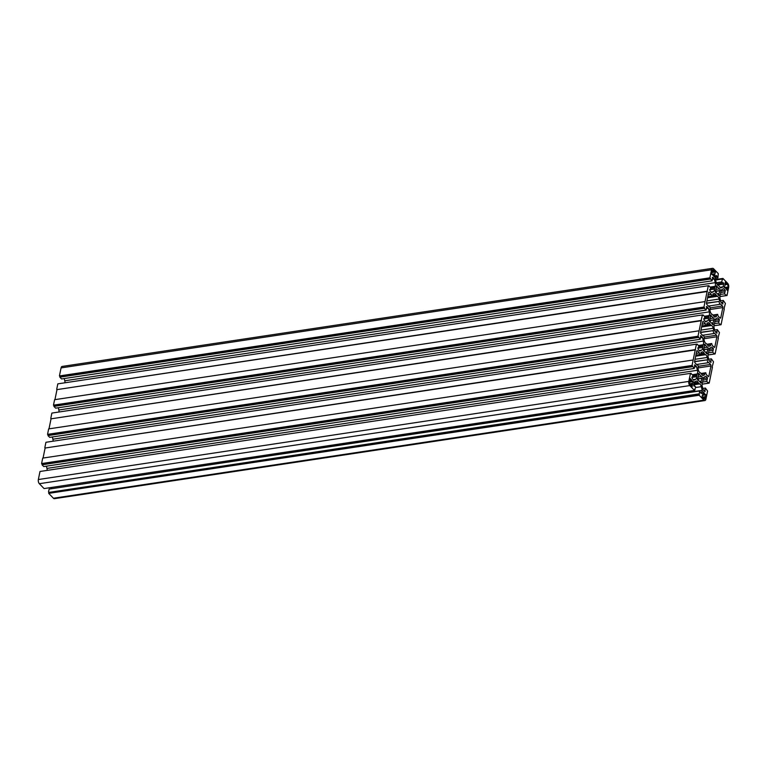 <?xml version="1.0" encoding="UTF-8"?>
<svg xmlns="http://www.w3.org/2000/svg" width="767" height="767" viewBox="0 0 767 767"><rect width="100%" height="100%" fill="white"/><g stroke="black" fill="none" stroke-linecap="round" stroke-linejoin="round"><path stroke-width="1.15" d="M690.425 384.497L690.175 384.689A2.291 1.17 81.4 0 1 689.485 381.793L689.763 381.726A2.675 1.371 81.4 0 1 689.964 380.739L690.166 378.409L691.326 380.058A2.675 1.371 81.4 0 1 691.623 380.307A2.675 1.371 81.4 0 1 691.901 380.653L693.215 381.554L692.563 383.423A2.675 1.371 81.4 0 1 692.361 384.411L692.15 386.741L691 385.092A2.675 1.371 81.4 0 1 690.425 384.497M703.924 398.591L703.857 398.37A2.675 1.371 81.4 0 1 703.281 397.776L701.968 396.884L702.62 395.005A2.675 1.371 81.4 0 1 702.821 394.027L703.023 391.688L704.183 393.346A2.675 1.371 81.4 0 1 704.48 393.586A2.675 1.371 81.4 0 1 704.758 393.941L706.071 394.832L705.419 396.712A2.675 1.371 81.4 0 1 705.218 397.69L705.381 398.217A2.291 1.17 81.4 0 1 704.614 399.166A2.291 1.17 81.4 0 1 703.953 398.926L703.924 398.591M713.329 275.602L714.815 275.372L714.441 277.194L713.281 275.535A2.675 1.371 81.4 0 1 712.706 274.941L711.402 274.049L712.044 272.17A2.675 1.371 81.4 0 1 712.246 271.192L712.092 270.665A2.291 1.17 81.4 0 1 712.859 269.716A2.291 1.17 81.4 0 1 713.511 269.955L713.617 270.511A2.675 1.371 81.4 0 1 713.914 270.751A2.675 1.371 81.4 0 1 714.192 271.106L714.384 270.876M727.289 284.183L727.049 284.384A2.675 1.371 81.4 0 0 726.771 284.03A2.675 1.371 81.4 0 0 726.474 283.79L725.314 282.141L725.103 284.471A2.675 1.371 81.4 0 0 724.911 285.458L724.259 287.328L725.572 288.229A2.675 1.371 81.4 0 0 726.148 288.823L727.298 290.472L727.509 288.143A2.675 1.371 81.4 0 0 727.71 287.155L727.988 287.088A2.291 1.17 81.4 0 0 727.298 284.193L727.202 284.202M701.182 353.491L703.981 353.069A3.825 1.956 81.4 0 0 703.492 352.417A3.825 1.956 81.4 0 0 702.265 351.88A3.825 1.956 81.4 0 0 701.958 351.976L700.942 352.484L701.259 353.817A9.942 5.081 81.4 0 0 699.811 354.546L699.418 352.897L697.452 350.864A1.15 0.585 81.4 0 0 697.078 350.701A1.15 0.585 81.4 0 0 696.685 351.248L694.634 361.305A1.15 0.585 81.4 0 0 695.007 362.868L696.973 364.9L697.788 364.498A9.942 5.081 81.4 0 0 698.488 367.441L697.826 367.776L698.325 369.838A3.825 1.956 81.4 0 0 700.012 372.58A5.925 3.03 81.4 0 1 700.712 373.088L700.789 373.385M695.046 359.301L707.26 357.46A3.825 1.956 81.4 0 0 706.11 355.121A3.825 1.956 81.4 0 0 705.573 354.709A5.925 3.03 81.4 0 1 704.873 354.201L695.803 355.572M707.126 324.278L709.926 323.856A3.825 1.956 81.4 0 0 709.437 323.214A3.825 1.956 81.4 0 0 708.209 322.677A3.825 1.956 81.4 0 0 707.893 322.773L706.886 323.281L707.203 324.614A9.942 5.081 81.4 0 0 705.755 325.342L705.362 323.693L703.397 321.661A1.15 0.585 81.4 0 0 703.023 321.498A1.15 0.585 81.4 0 0 702.62 322.044L700.578 332.101A1.15 0.585 81.4 0 0 700.952 333.664L702.917 335.697L703.732 335.294A9.942 5.081 81.4 0 0 704.432 338.237L703.77 338.573L704.259 340.625A3.825 1.956 81.4 0 0 705.956 343.376A5.925 3.03 81.4 0 1 706.656 343.884L706.723 344.182M700.98 330.098L713.205 328.257A3.825 1.956 81.4 0 0 712.054 325.908A3.825 1.956 81.4 0 0 711.517 325.505A5.925 3.03 81.4 0 1 710.817 324.997L701.747 326.368M713.061 295.074L715.87 294.653A3.825 1.956 81.4 0 0 715.381 294.001A3.825 1.956 81.4 0 0 714.144 293.464A3.825 1.956 81.4 0 0 713.837 293.569L712.821 294.068L713.147 295.41A9.942 5.081 81.4 0 0 711.699 296.129L711.306 294.48L709.331 292.457A1.15 0.585 81.4 0 0 708.967 292.294A1.15 0.585 81.4 0 0 708.564 292.841L706.522 302.898A1.15 0.585 81.4 0 0 706.896 304.461L708.861 306.493L709.667 306.091A9.942 5.081 81.4 0 0 710.376 309.034L709.715 309.36L710.204 311.421A3.825 1.956 81.4 0 0 711.891 314.173A5.925 3.03 81.4 0 1 712.601 314.681L712.668 314.978M706.925 300.894L719.149 299.044A3.825 1.956 81.4 0 0 717.998 296.704A3.825 1.956 81.4 0 0 717.461 296.302A5.925 3.03 81.4 0 1 716.752 295.794L707.682 297.155M694.049 382.877L698.037 382.273A3.825 1.956 81.4 0 0 697.548 381.621A3.825 1.956 81.4 0 0 696.321 381.084A3.825 1.956 81.4 0 0 696.014 381.18L694.202 382.081L693.646 384.833L694.24 386.213L694.557 385.772L695.698 386.952L694.634 389.943M695.583 387.527L701.316 386.664A3.825 1.956 81.4 0 0 700.166 384.325A3.825 1.956 81.4 0 0 699.629 383.912A5.925 3.03 81.4 0 1 698.929 383.404L693.78 384.19M716.877 284.02L723.521 282.802L723.262 286.8L721.45 287.702A3.825 1.956 81.4 0 1 721.143 287.798A3.825 1.956 81.4 0 1 719.427 286.609A5.925 3.03 81.4 0 0 718.804 285.746L718.535 285.477A5.925 3.03 81.4 0 0 717.835 284.969A3.825 1.956 81.4 0 1 716.148 282.218L715.275 278.546L715.832 275.794L716.445 275.487L717.883 277.922L718.296 273.637L713.578 268.757A3.058 1.563 81.4 0 0 712.591 268.325A3.058 1.563 81.4 0 0 711.527 269.783L709.887 277.827L712.044 280.837L712.754 277.338L714.365 278.996L715.237 282.668A3.825 1.956 81.4 0 1 715.084 286.34A5.925 3.03 81.4 0 0 714.748 287.366L714.652 287.807A5.925 3.03 81.4 0 0 714.528 289.054A3.825 1.956 81.4 0 1 713.396 291.719L711.594 292.63L709.983 290.961L710.693 287.462L708.277 285.746L705.055 301.584L703.953 307.04L704.384 308.276L706.1 310.041L706.81 306.541L708.42 308.2L709.302 311.872A3.825 1.956 81.4 0 1 709.139 315.544A5.925 3.03 81.4 0 0 708.804 316.57L708.718 317.02A5.925 3.03 81.4 0 0 708.593 318.257A3.825 1.956 81.4 0 1 707.462 320.932L705.65 321.833L704.039 320.165L704.758 316.666L703.042 314.892L702.908 315.544L702.342 314.959L701.23 320.405L698.008 336.243L700.156 339.254L700.875 335.745L702.486 337.403L703.358 341.085A3.825 1.956 81.4 0 1 703.195 344.757A5.925 3.03 81.4 0 0 702.86 345.783L702.773 346.224A5.925 3.03 81.4 0 0 702.649 347.47A3.825 1.956 81.4 0 1 701.517 350.135L699.705 351.037L698.095 349.378L698.814 345.869L697.098 344.105L696.963 344.747L696.398 344.162L695.286 349.608L692.064 365.447L694.221 368.457L694.931 364.948L696.541 366.616L697.414 370.288A3.825 1.956 81.4 0 1 697.261 373.96A5.925 3.03 81.4 0 0 696.925 374.986L696.829 375.427A5.925 3.03 81.4 0 0 696.704 376.674A3.825 1.956 81.4 0 1 695.573 379.339L693.771 380.24L692.16 378.582L692.869 375.073L690.453 373.366L688.814 381.41A3.058 1.563 81.4 0 0 689.811 385.58L694.528 390.451L694.729 389.483L695.103 389.876M710.951 315.16A0.959 0.489 81.4 0 0 710.328 316.196L710.491 316.876A3.442 1.755 81.4 0 0 709.916 319.695L709.58 319.868A0.959 0.489 81.4 0 0 710.021 321.709L710.357 321.546A3.442 1.755 81.4 0 0 712.016 323.252L712.179 323.933A0.959 0.489 81.4 0 0 713.08 323.482L712.917 322.802A3.442 1.755 81.4 0 0 713.492 319.973L713.828 319.81A0.959 0.489 81.4 0 0 713.387 317.969L713.051 318.132A3.442 1.755 81.4 0 0 712.303 316.915A3.442 1.755 81.4 0 0 711.402 316.426L711.239 315.745A0.959 0.489 81.4 0 0 710.951 315.16M710.424 316.57L711.402 316.426M705.007 344.364A0.959 0.489 81.4 0 0 704.384 345.399L704.547 346.08A3.442 1.755 81.4 0 0 703.981 348.908L703.636 349.071A0.959 0.489 81.4 0 0 704.077 350.912L704.413 350.749A3.442 1.755 81.4 0 0 706.071 352.456L706.234 353.136A0.959 0.489 81.4 0 0 707.136 352.686L706.973 352.005A3.442 1.755 81.4 0 0 707.548 349.186L707.883 349.014A0.959 0.489 81.4 0 0 707.442 347.173L707.107 347.336A3.442 1.755 81.4 0 0 706.359 346.118A3.442 1.755 81.4 0 0 705.458 345.629L705.295 344.949A0.959 0.489 81.4 0 0 705.007 344.364M704.48 345.783L705.458 345.629M716.886 285.957A0.959 0.489 81.4 0 0 716.273 286.992L716.436 287.673A3.442 1.755 81.4 0 0 715.86 290.492L715.525 290.664A0.959 0.489 81.4 0 0 715.966 292.505L716.301 292.332A3.442 1.755 81.4 0 0 717.95 294.039L718.113 294.729A0.959 0.489 81.4 0 0 719.024 294.279L718.861 293.588A3.442 1.755 81.4 0 0 719.436 290.77L719.772 290.607A0.959 0.489 81.4 0 0 719.331 288.756L718.995 288.929A3.442 1.755 81.4 0 0 718.238 287.711A3.442 1.755 81.4 0 0 717.337 287.222L717.174 286.542A0.959 0.489 81.4 0 0 716.886 285.957M716.359 287.366L717.337 287.222M699.063 373.567A0.959 0.489 81.4 0 0 698.449 374.603L698.612 375.293A3.442 1.755 81.4 0 0 698.037 378.112L697.702 378.275A0.959 0.489 81.4 0 0 698.143 380.125L698.478 379.953A3.442 1.755 81.4 0 0 700.127 381.659L700.29 382.34A0.959 0.489 81.4 0 0 701.191 381.889L701.038 381.209A3.442 1.755 81.4 0 0 701.604 378.39L701.939 378.217A0.959 0.489 81.4 0 0 701.508 376.376L701.172 376.549A3.442 1.755 81.4 0 0 700.415 375.331A3.442 1.755 81.4 0 0 699.514 374.842L699.351 374.152A0.959 0.489 81.4 0 0 699.063 373.567M698.536 374.986L699.514 374.842M699.533 381.439L701.038 381.209M697.414 379.023L701.604 378.39M698.028 377.019L701.172 376.549M697.797 380.058L698.478 379.953M717.366 293.819L718.861 293.588M715.237 291.402L719.436 290.77M715.86 289.399L718.995 288.929M715.63 292.438L716.301 292.332M705.477 352.226L706.973 352.005M703.358 349.81L707.548 349.186M703.972 347.815L707.107 347.336M703.742 350.845L704.413 350.749M711.421 323.022L712.917 322.802M709.302 320.606L713.492 319.973M709.916 318.612L713.051 318.132M709.686 321.641L710.357 321.546M715.601 276.916L716.742 276.743M719.954 287.299L723.262 286.8M716.301 282.755L721.766 281.93L722.907 283.109M715.621 280.022L722.361 279.006L721.766 281.93M715.515 279.543L722.936 278.431L722.744 279.399L722.361 279.006M719.858 296.599L727.011 295.516L728.65 287.472A3.058 1.563 81.4 0 0 727.653 283.301L722.936 278.431M719.858 296.551L726.311 295.573L726.445 294.931L727.011 295.516M720.395 294.442L724.594 293.809L726.311 295.573M720.75 292.495L724.997 291.863L724.594 293.809M724.997 291.863L725.314 290.3L723.703 288.641L721.891 289.543A3.825 1.956 81.4 0 0 720.759 292.208A5.925 3.03 81.4 0 1 720.635 293.454L720.549 293.895A5.925 3.03 81.4 0 1 720.213 294.921A3.825 1.956 81.4 0 0 720.05 298.593L720.932 302.265L722.83 304.058L722.859 302.371L721.258 302.61M720.587 300.827L723.252 300.424L722.859 302.371M723.252 300.424L725.4 303.435L723.933 308.938M713.914 325.802L721.066 324.719L724.297 308.89M713.914 325.754L720.366 324.777L720.501 324.134L721.066 324.719M714.451 323.645L718.66 323.012L720.366 324.777M714.806 321.709L719.053 321.066L718.66 323.012M719.053 321.066L719.369 319.503L717.759 317.845L715.956 318.746A3.825 1.956 81.4 0 0 714.825 321.411A5.925 3.03 81.4 0 1 714.7 322.658L714.604 323.099A5.925 3.03 81.4 0 1 714.269 324.125A3.825 1.956 81.4 0 0 714.106 327.797L714.988 331.478L716.896 333.262L716.915 331.584L715.323 331.823M714.643 330.031L717.308 329.628L716.915 331.584M717.308 329.628L719.456 332.638L717.998 338.142M707.97 355.006L715.132 353.923L718.353 338.094M707.979 354.958L714.422 353.99L714.556 353.338L715.132 353.923M708.507 352.849L712.716 352.216L714.422 353.99M708.861 350.912L713.109 350.27L712.716 352.216M713.109 350.27L713.425 348.717L711.814 347.048L710.012 347.95A3.825 1.956 81.4 0 0 708.881 350.624A5.925 3.03 81.4 0 1 708.756 351.861L708.66 352.312A5.925 3.03 81.4 0 1 708.324 353.338A3.825 1.956 81.4 0 0 708.171 357.01L709.044 360.682L710.951 362.475L710.971 360.787L709.379 361.027M708.698 359.244L711.364 358.841L710.971 360.787M711.364 358.841L713.521 361.842L712.054 367.355M702.035 384.209L709.187 383.136L712.409 367.297M702.035 384.162L708.487 383.193L708.612 382.541L709.187 383.136M702.572 382.062L706.771 381.42L708.487 383.193M702.927 380.116L707.164 379.473L706.771 381.42M707.164 379.473L707.481 377.92L705.87 376.252L704.068 377.163A3.825 1.956 81.4 0 0 702.936 379.828A5.925 3.03 81.4 0 1 702.812 381.074L702.725 381.515A5.925 3.03 81.4 0 1 702.38 382.541A3.825 1.956 81.4 0 0 702.227 386.213L703.099 389.885L705.007 391.678L705.026 389.991L703.435 390.23M702.754 388.447L705.429 388.044L705.026 389.991M705.429 388.044L707.577 391.055L705.937 399.099A3.058 1.563 81.4 0 1 704.873 400.556A3.058 1.563 81.4 0 1 703.885 400.125L699.168 395.245L699.581 390.959L701.316 393.519L702.198 390.336L51.677 488.694M699.168 395.245L48.704 493.363L53.422 498.243A3.058 1.563 81.4 0 0 54.409 498.675L704.873 400.556M48.704 493.363L48.906 492.395L699.37 394.276M48.906 492.395L698.986 393.883M48.522 492.002L49.117 489.078L699.581 390.959M701.316 386.664L702.198 390.336M51.485 487.457L51.725 488.454M693.847 383.864L698.929 383.404M698.037 382.273A5.925 3.03 81.4 0 0 698.67 383.136M693.809 385.887L694.557 385.772M690.453 373.366L39.989 471.484L38.35 479.528A3.058 1.563 81.4 0 0 39.347 483.699L44.064 488.569L694.528 390.451M690.492 373.404L691.153 373.308M691.93 377.105L692.476 377.019M692.668 376.06L696.829 375.427M692.687 375.993L697.002 375.341M692.764 375.609L696.925 374.986M47.142 470.401A3.825 1.956 81.4 0 0 46.95 468.407L46.413 466.173M694.528 366.914L696.541 366.616M692.505 366.684L42.041 464.802L43.748 466.576L694.221 368.457M42.041 464.802L42.166 464.16L692.639 366.041M42.166 464.16L41.6 463.565L692.064 365.447M41.6 463.565L42.703 458.11L693.176 359.991M43.067 458.062L45.109 448.024L695.573 349.905M45.109 448.024L695.286 349.608M44.822 447.727L45.934 442.281L696.398 344.162M696.436 344.201L697.098 344.105M697.874 347.902L698.411 347.815M698.612 346.847L702.773 346.224M698.622 346.789L702.946 346.138M698.699 346.406L702.86 345.783M53.086 441.198A3.825 1.956 81.4 0 0 52.894 439.203L52.357 436.969M700.472 337.71L702.486 337.403M698.449 337.48L47.976 435.598L49.692 437.372L700.156 339.254M47.976 435.598L48.11 434.947L698.574 336.828M48.11 434.947L47.544 434.362L698.008 336.243M47.544 434.362L48.647 428.906L699.12 330.788M49.002 428.858L51.044 418.82L701.517 320.702M51.044 418.82L701.23 320.405M50.766 418.523L51.868 413.077L702.342 314.959M702.38 314.997L703.042 314.892M703.818 318.688L704.355 318.612M704.557 317.643L708.718 317.02M704.566 317.586L708.89 316.934M704.643 317.202L708.804 316.57M59.03 411.994A3.825 1.956 81.4 0 0 58.829 409.99L58.302 407.756M706.417 308.507L708.42 308.2M704.384 308.276L53.92 406.395L55.636 408.159L706.1 310.041M53.92 406.395L54.054 405.743L704.518 307.625M54.054 405.743L53.479 405.158L703.953 307.04M53.479 405.158L54.591 399.703L705.055 301.584M54.946 399.645L56.988 389.617L707.462 291.498M56.988 389.617L707.174 291.201M56.7 389.32L57.813 383.864L708.277 285.746M708.324 285.794L708.986 285.688M709.763 289.485L710.3 289.408M710.501 288.44L714.652 287.807M710.51 288.373L714.834 287.721M710.587 287.999L714.748 287.366M64.965 382.791A3.825 1.956 81.4 0 0 64.773 380.787L64.246 378.553M712.351 279.303L714.365 278.996M710.328 279.073L59.864 377.191L61.571 378.956L712.044 280.837M59.864 377.191L59.999 376.539L710.463 278.421M59.999 376.539L59.423 375.945L709.887 277.827M59.423 375.945L61.063 367.901L711.527 269.783M712.591 268.325L62.127 366.444A3.058 1.563 81.4 0 0 61.063 367.901M715.323 278.306L717.883 277.922M707.778 296.724L711.699 296.129M708.133 294.959L711.306 294.48M708.622 306.244L709.667 306.091M714.882 317.001L715.515 316.905A3.825 1.956 81.4 0 1 715.208 317.001A3.825 1.956 81.4 0 1 713.483 315.812A5.925 3.03 81.4 0 0 712.859 314.949M715.515 316.905L716.522 316.397L716.205 315.064A9.942 5.081 81.4 0 0 717.653 314.336L712.946 315.045M714.288 316.733L716.522 316.397M713.291 315.505L716.205 315.064M719.791 317.787L720.788 317.634A1.15 0.585 81.4 0 1 720.386 318.18A1.15 0.585 81.4 0 1 720.021 318.017L718.046 315.985L717.653 314.336M720.788 317.634L722.83 307.577A1.15 0.585 81.4 0 0 722.456 306.014L720.491 303.981L719.686 304.384A9.942 5.081 81.4 0 0 718.976 301.441L706.484 303.32M708.459 306.081L719.686 304.384M706.493 303.09L718.976 301.441M719.149 299.044L719.638 301.105M707.749 296.839L716.752 295.794M715.87 294.653A5.925 3.03 81.4 0 0 716.493 295.525M702.677 335.447L703.732 335.294M708.938 346.205L709.571 346.109A3.825 1.956 81.4 0 1 709.264 346.205A3.825 1.956 81.4 0 1 707.548 345.025A5.925 3.03 81.4 0 0 706.915 344.153M709.571 346.109L710.587 345.601L710.261 344.268A9.942 5.081 81.4 0 0 711.718 343.539L707.001 344.258M708.344 345.946L710.587 345.601M707.347 344.709L710.261 344.268M713.847 346.991L714.844 346.837A1.15 0.585 81.4 0 1 714.441 347.384A1.15 0.585 81.4 0 1 714.077 347.221L712.112 345.188L711.718 343.539M714.844 346.837L716.886 336.78A1.15 0.585 81.4 0 0 716.522 335.217L714.547 333.185L713.741 333.587A9.942 5.081 81.4 0 0 713.042 330.644L700.549 332.523M702.514 335.284L713.741 333.587M700.549 332.293L713.042 330.644M713.205 328.257L713.693 330.309M701.805 326.052L710.817 324.997M709.926 323.856A5.925 3.03 81.4 0 0 710.549 324.729M701.834 325.927L705.755 325.342M702.188 324.173L705.362 323.693M696.733 364.661L697.788 364.498M702.994 375.408L703.627 375.312A3.825 1.956 81.4 0 1 703.32 375.418A3.825 1.956 81.4 0 1 701.604 374.229A5.925 3.03 81.4 0 0 700.971 373.356M703.627 375.312L704.643 374.814L704.327 373.471A9.942 5.081 81.4 0 0 705.774 372.752L701.057 373.462M702.399 375.149L704.643 374.814M701.402 373.913L704.327 373.471M707.903 376.194L708.9 376.041A1.15 0.585 81.4 0 1 708.507 376.587A1.15 0.585 81.4 0 1 708.133 376.424L706.167 374.392L705.774 372.752M708.9 376.041L710.951 365.984A1.15 0.585 81.4 0 0 710.578 364.421L708.612 362.388L707.797 362.791A9.942 5.081 81.4 0 0 707.097 359.848L694.605 361.736M696.57 364.488L707.797 362.791M694.605 361.506L707.097 359.848M707.26 357.46L707.749 359.522M695.87 355.255L704.873 354.201M703.981 353.069A5.925 3.03 81.4 0 0 704.614 353.932M695.89 355.131L699.811 354.546M696.244 353.376L699.418 352.897M689.447 382.119L693.215 381.554M714.815 275.372L714.652 274.854A2.675 1.371 81.4 0 0 714.854 273.877L715.496 271.997L714.432 270.895M711.699 272.573L715.496 271.997M702.265 395.408L706.071 394.832M702.649 393.576L704.183 393.346M712.303 270.137L713.511 269.955M712.083 270.741L713.617 270.511M724.94 284.02L726.474 283.79M689.792 380.288L691.326 380.058M695.669 356.204L705.573 354.709M701.613 326.991L711.517 325.505M707.558 297.788L717.461 296.302M693.646 384.813L699.629 383.912M697.414 378.898L701.939 378.217M698.401 374.296L699.351 374.152M700.213 382.043L701.191 381.889M715.247 291.287L719.772 290.607M716.225 286.685L717.174 286.542M718.046 294.423L719.024 294.279M703.358 349.694L707.883 349.014M704.346 345.092L705.295 344.949M706.158 352.83L707.136 352.686M709.302 320.491L713.828 319.81M710.28 315.889L711.239 315.745M712.102 323.626L713.08 323.482M720.827 287.798L721.45 287.702M717.816 284.96L723.818 284.049M720.942 290.961L725.314 290.3M714.997 320.165L719.369 319.503M709.053 349.368L713.425 348.717M703.118 378.582L707.481 377.92M53.422 498.243L703.885 400.125M700.885 393.203L701.632 393.087M39.347 483.699L689.811 385.58M38.35 479.528L688.814 381.41M693.234 379.694L695.573 379.339M691.844 377.402L696.704 376.674M692.486 374.68L697.261 373.96M46.95 468.407L697.414 370.288M694.394 365.034L694.931 364.948M699.178 350.49L701.517 350.135M697.788 348.199L702.649 347.47M698.43 345.476L703.195 344.757M52.894 439.203L703.358 341.085M700.329 335.821L700.875 335.745M705.122 321.277L707.462 320.932M703.732 318.995L708.593 318.257M704.374 316.272L709.139 315.544M58.829 409.99L709.302 311.872M706.273 306.618L706.81 306.541M711.057 292.074L713.396 291.719M709.667 289.792L714.528 289.054M710.309 287.059L715.084 286.34M64.773 380.787L715.237 282.668M712.217 277.414L712.754 277.338M708.66 292.553L709.331 292.457M709.763 309.542L722.83 307.577M710.041 307.883L722.456 306.014M702.716 321.757L703.397 321.661M703.818 338.755L716.886 336.78M704.096 337.087L716.522 335.217M696.772 350.97L697.452 350.864M697.874 367.959L710.951 365.984M698.152 366.3L710.578 364.421M691.048 385.149L692.524 384.929M690.827 384.967L692.476 384.718M690.741 384.89L692.4 384.641M690.559 384.679L692.361 384.411M689.706 383.855L692.563 383.423M692.62 383.327L689.677 383.768L692.572 383.356M689.888 380.959L691.901 380.653M689.83 380.048L691.259 379.838M689.859 379.933L691.278 379.713M689.897 379.713L691.23 379.512M725.036 284.691L727.049 284.384M724.978 283.78L726.407 283.569M725.007 283.665L726.426 283.445M725.045 283.435L726.378 283.234M726.186 288.881L727.672 288.66M725.975 288.699L727.624 288.45M725.889 288.622L727.547 288.373M725.697 288.411L727.509 288.143M724.556 287.635L727.71 287.155M724.499 287.577L727.72 287.088M712.179 271.403L714.192 271.106M712.14 270.502L713.55 270.291M712.188 270.377L713.569 270.166M713.118 275.411L714.767 275.171M713.032 275.343L714.691 275.094M712.84 275.132L714.652 274.854M711.69 274.356L714.854 273.877M711.642 274.298L714.863 273.809M703.905 398.437L705.381 398.217M703.684 398.246L705.333 397.996M703.607 398.178L705.256 397.929M703.416 397.968L705.218 397.69M702.265 397.181L705.419 396.712M705.477 396.606L702.179 397.105L705.439 396.644M702.745 394.238L704.758 393.941M702.687 393.337L704.116 393.116M702.716 393.212L704.144 393.001M702.764 392.992L704.087 392.79M689.869 381.017L691.968 380.7M724.47 287.548L727.768 287.059M712.159 271.46L714.25 271.144M711.613 274.27L714.902 273.771M702.735 394.296L704.825 393.979M725.016 284.739L727.116 284.423"/></g></svg>
